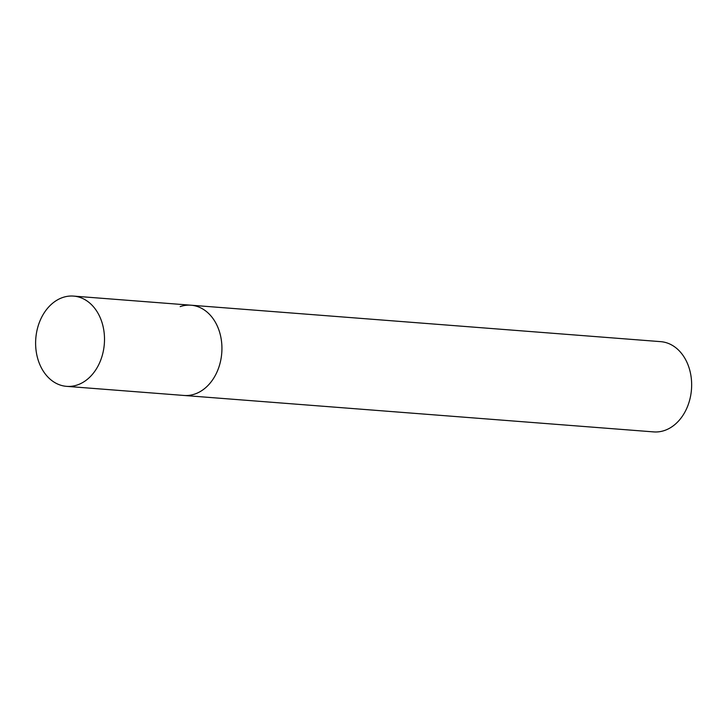 <?xml version="1.0" encoding="UTF-8"?>
<svg xmlns="http://www.w3.org/2000/svg" width="728" height="728" viewBox="0 0 728 728"><rect width="100%" height="100%" fill="white"/><g stroke="black" fill="none" stroke-linecap="round" stroke-linejoin="round"><path stroke-width="1.09" d="M221.148 338.848A45.263 34.371 -85.6 0 0 190.991 305.205A45.263 34.371 94.4 0 1 221.885 345.864A45.263 34.371 94.4 0 1 194.804 394.048A45.263 34.371 94.4 0 1 183.993 395.459A45.263 34.371 -85.6 0 0 221.148 338.848M103.722 329.739A45.263 34.371 -85.6 0 0 73.564 296.096A45.263 34.371 -85.6 0 0 36.4 352.707A45.263 34.371 -85.6 0 0 66.557 386.35A45.263 34.371 -85.6 0 0 103.722 329.739M180.171 306.615A45.263 34.371 94.4 0 1 190.991 305.205L660.706 341.65A45.263 34.371 94.4 0 1 691.6 382.309A45.263 34.371 94.4 0 1 664.518 430.494A45.263 34.371 94.4 0 1 653.708 431.904L66.557 386.35M190.991 305.205L73.564 296.096"/></g></svg>
